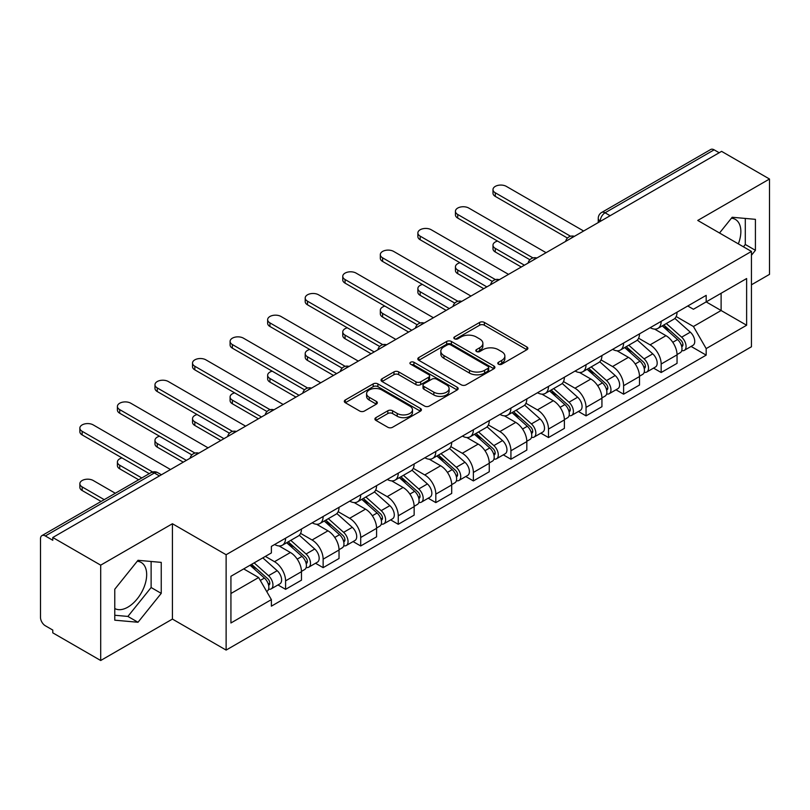 <?xml version="1.0" encoding="UTF-8"?>
<svg xmlns="http://www.w3.org/2000/svg" width="810" height="810" viewBox="0 0 810 810"><rect width="100%" height="100%" fill="white"/><g stroke="black" fill="none" stroke-linecap="round" stroke-linejoin="round"><path stroke-width="1.21" d="M498.484 364.206A2.339 1.347 0 0 0 501.785 364.206L526.895 349.707A3.341 1.934 0 0 0 527.877 348.341A3.341 1.934 0 0 0 526.895 346.984L484.36 322.421A3.341 1.934 0 0 0 479.631 322.421L454.521 336.919A2.339 1.347 0 0 0 453.843 337.871A2.339 1.347 0 0 0 454.521 338.823A2.339 1.347 0 0 0 457.832 338.823L461.082 336.95A10.692 6.176 0 0 1 476.209 336.95L479.753 338.995A10.692 6.176 0 0 1 482.882 343.359A10.692 6.176 0 0 1 479.753 347.733L476.503 349.606A2.339 1.347 0 0 0 475.814 350.558A2.339 1.347 0 0 0 476.503 351.52A2.339 1.347 0 0 0 479.814 351.52L483.064 349.636A10.692 6.176 0 0 1 498.18 349.636L501.724 351.682A10.692 6.176 0 0 1 504.863 356.056A10.692 6.176 0 0 1 501.724 360.42L498.484 362.293A2.339 1.347 0 0 0 497.796 363.244A2.339 1.347 0 0 0 498.484 364.206L498.484 362.293M731.43 218.204A26.558 15.329 -60 0 1 735.348 219.399A26.558 15.329 -60 0 1 738.335 243.871M137.255 561.249A26.558 15.329 -60 0 1 141.173 562.454A26.558 15.329 -60 0 1 145.243 583.726A26.558 15.329 -60 0 1 127.889 607.135A26.558 15.329 -60 0 1 114.777 608.533M375.891 417.656A3.341 1.934 0 0 0 374.908 419.013A3.341 1.934 0 0 0 375.891 420.38L387.828 427.275A3.341 1.934 0 0 0 392.556 427.275L420.441 411.176A3.341 1.934 0 0 0 421.413 409.809A3.341 1.934 0 0 0 420.441 408.442L377.895 383.889A3.341 1.934 0 0 0 373.177 383.889L345.293 399.988A3.341 1.934 0 0 0 344.311 401.345A3.341 1.934 0 0 0 345.293 402.712L359.701 411.034A3.341 1.934 0 0 0 364.429 411.034L376.367 404.149A3.341 1.934 0 0 0 377.339 402.783A3.341 1.934 0 0 0 376.367 401.416L369.218 397.285A8.94 5.164 0 0 1 366.596 393.64A8.94 5.164 0 0 1 372.114 388.871A8.94 5.164 0 0 1 381.854 389.995L409.86 406.154A8.94 5.164 0 0 1 412.482 409.809A8.94 5.164 0 0 1 406.964 414.578A8.94 5.164 0 0 1 397.214 413.454L392.556 410.761A3.341 1.934 0 0 0 387.828 410.761L375.891 417.656L375.891 420.38M226.122 554.728L172.429 523.736L100.693 565.157L52.782 537.496L721.588 151.359L769.5 179.02L697.754 220.441L751.447 251.434L226.122 554.728L226.122 650.086L751.447 346.791L751.447 251.434M461.315 384.841A3.341 1.934 0 0 0 466.044 384.841L493.928 368.742A3.341 1.934 0 0 0 494.91 367.375A3.341 1.934 0 0 0 493.928 366.009L451.393 341.455A3.341 1.934 0 0 0 446.664 341.455L418.78 357.554A3.341 1.934 0 0 0 417.808 358.921A3.341 1.934 0 0 0 418.78 360.278L461.315 384.841M411.561 364.713A2.339 1.347 0 0 1 413.94 365.037L413.94 362.262L457.184 387.231A3.341 1.934 0 0 1 458.166 388.587A3.341 1.934 0 0 1 457.184 389.954L429.3 406.053A3.341 1.934 0 0 1 424.572 406.053L382.036 381.5L382.036 378.766A3.341 1.934 0 0 0 381.054 380.133A3.341 1.934 0 0 0 382.036 381.5M382.036 378.766L393.974 371.881A3.341 1.934 0 0 1 398.692 371.881L415.945 381.834A3.341 1.934 0 0 0 420.673 381.834L428.591 377.268A3.341 1.934 0 0 0 429.573 375.901A3.341 1.934 0 0 0 428.591 374.544L410.63 364.166A2.339 1.347 0 0 1 409.941 363.214A2.339 1.347 0 0 1 411.389 361.969A2.339 1.347 0 0 1 413.94 362.262M100.693 565.157L100.693 660.504L52.782 632.843L52.782 630.069L45.319 625.755A6.814 3.928 -120 0 1 40.5 617.422L40.5 538.741A6.814 3.928 -120 0 1 41.907 535.623L150.974 472.665A6.814 3.928 60 0 1 154.376 473L45.319 535.967A6.814 3.928 -120 0 0 41.907 535.623M751.447 284.796L769.5 274.377L769.5 179.02M100.693 660.504L172.429 619.083L226.122 650.086M52.782 537.496L52.782 540.27L45.319 535.967M610.122 215.713L605.07 212.797A6.814 3.928 60 0 0 601.658 212.463L710.724 149.496A6.814 3.928 60 0 1 714.126 149.83L605.07 212.797A6.814 3.928 120 0 0 600.25 221.14L600.25 221.413M719.179 152.746L714.126 149.83M661.163 321.357A15.663 9.042 60 0 1 657.912 328.384L673.809 319.211A15.663 9.042 -120 0 0 677.049 312.184M638.614 338.216L650.086 344.847A15.663 9.042 60 0 1 661.163 364.024L677.049 354.851A15.663 9.042 -120 0 0 665.972 335.674L654.601 329.103M677.049 354.851L677.049 363.336L661.163 372.509L653.538 368.104M657.912 328.384A15.663 9.042 60 0 1 650.207 327.675M661.163 364.024L661.163 372.509M623.599 343.035A15.663 9.042 60 0 1 620.359 350.072L636.245 340.888A15.663 9.042 -120 0 0 639.495 333.862M615.985 389.792L623.599 394.186L639.495 385.013L639.495 376.539A15.663 9.042 -120 0 0 628.418 357.352L617.048 350.791M620.359 350.072A15.663 9.042 60 0 1 612.654 349.363M601.05 359.903L612.532 366.525A15.663 9.042 60 0 1 623.599 385.712L623.599 394.186M586.045 364.723A15.663 9.042 60 0 1 582.805 371.75L598.691 362.576A15.663 9.042 -120 0 0 601.931 355.55M578.431 411.47L586.045 415.874L601.931 406.701L601.931 398.216A15.663 9.042 -120 0 0 590.865 379.039L579.484 372.468M582.805 371.75A15.663 9.042 60 0 1 575.09 371.041M563.497 381.581L574.968 388.213A15.663 9.042 60 0 1 586.045 407.389L586.045 415.874M548.491 386.4A15.663 9.042 60 0 1 545.241 393.437L561.138 384.264A15.663 9.042 -120 0 0 564.378 377.227M540.867 433.158L548.491 437.552L564.378 428.379L564.378 419.904A15.663 9.042 -120 0 0 553.301 400.717L541.93 394.156M545.241 393.437A15.663 9.042 60 0 1 537.536 392.728M525.933 403.269L537.415 409.89A15.663 9.042 60 0 1 548.491 429.077L548.491 437.552M510.928 408.088A15.663 9.042 60 0 1 507.688 415.115L523.574 405.942A15.663 9.042 -120 0 0 526.824 398.915M503.314 454.845L510.928 459.24L526.824 450.066L526.824 441.582A15.663 9.042 -120 0 0 515.747 422.405L504.377 415.834M507.688 415.115A15.663 9.042 60 0 1 499.972 414.416M488.379 424.956L499.861 431.578A15.663 9.042 60 0 1 510.928 450.765L510.928 459.24M473.374 429.776A15.663 9.042 60 0 1 470.134 436.803L486.02 427.629A15.663 9.042 -120 0 0 489.26 420.592M465.76 476.523L473.374 480.927L489.26 471.744L489.26 463.269A15.663 9.042 -120 0 0 478.194 444.093L466.813 437.522M470.134 436.803A15.663 9.042 60 0 1 462.419 436.094M450.826 446.634L462.297 453.266A15.663 9.042 60 0 1 473.374 472.443L473.374 480.927M435.82 451.453A15.663 9.042 60 0 1 432.57 458.48L448.467 449.307A15.663 9.042 -120 0 0 451.707 442.28M428.196 498.211L435.82 502.605L451.707 493.432L451.707 484.957A15.663 9.042 -120 0 0 440.63 465.77L429.259 459.209M432.57 458.48A15.663 9.042 60 0 1 424.865 457.782M413.262 468.322L424.744 474.943A15.663 9.042 60 0 1 435.82 494.13L435.82 502.605M398.257 473.141A15.663 9.042 60 0 1 395.017 480.168L410.903 470.995A15.663 9.042 -120 0 0 414.153 463.968M390.643 519.888L398.257 524.293L414.153 515.12L414.153 506.635A15.663 9.042 -120 0 0 403.076 487.458L391.696 480.887M395.017 480.168A15.663 9.042 60 0 1 387.301 479.459M375.708 489.999L387.18 496.631A15.663 9.042 60 0 1 398.257 515.808L398.257 524.293M360.703 494.819A15.663 9.042 60 0 1 357.453 501.856L373.349 492.683A15.663 9.042 -120 0 0 376.589 485.646M353.079 541.576L360.703 545.97L376.589 536.797L376.589 528.322A15.663 9.042 -120 0 0 365.512 509.136L354.142 502.575M357.453 501.856A15.663 9.042 60 0 1 349.748 501.147M338.155 511.687L349.626 518.309A15.663 9.042 60 0 1 360.703 537.496L360.703 545.97M323.139 516.507A15.663 9.042 60 0 1 319.899 523.533L335.785 514.36A15.663 9.042 -120 0 0 339.036 507.333M315.525 563.254L323.139 567.658L339.036 558.485L339.036 550A15.663 9.042 -120 0 0 327.959 530.823L316.589 524.252M319.899 523.533A15.663 9.042 60 0 1 312.194 522.825M300.591 533.375L312.073 539.997A15.663 9.042 60 0 1 323.139 559.173L323.139 567.658M285.586 538.184A15.663 9.042 60 0 1 282.346 545.221L298.232 536.048A15.663 9.042 -120 0 0 301.472 529.011M277.972 584.942L285.586 589.336L301.472 580.163L301.472 571.688A15.663 9.042 -120 0 0 290.405 552.501L279.025 545.94M282.346 545.221A15.663 9.042 60 0 1 274.63 544.512M265.366 556.399L274.509 561.684A15.663 9.042 60 0 1 285.586 580.861L285.586 589.336M687.761 305.998L693.421 309.258L746.628 278.539L721.113 293.271L721.113 310.513L693.421 326.501L676.168 316.538M230.931 593.507L258.623 577.53L271.38 599.623L230.931 622.981L230.931 576.274L271.38 552.926L271.38 546.385L706.178 295.356L706.178 301.897L746.628 325.245L706.178 348.594L693.421 326.501M746.628 278.539L746.628 325.245M271.38 599.623L271.38 606.163L706.178 355.134L706.178 348.594M751.447 255.261L755.416 250.32L755.416 219.338L732.179 217.262L719.523 233.007M172.429 523.736L172.429 619.083M114.777 620.187L138.004 622.262L161.241 593.365L161.241 562.383L138.004 560.307L114.777 589.214L114.777 620.187M258.623 577.53L243.699 568.904M691.102 346.427L706.178 355.134M743.428 246.807L745.301 244.478L745.301 218.437M745.301 244.478L755.416 250.32M114.777 615.256L127.889 616.43L151.126 587.523L151.126 561.482M127.889 616.43L138.004 622.262M151.126 587.523L161.241 593.365M499.416 364.53L501.724 363.194A10.692 6.176 0 0 0 504.863 358.83L504.863 356.056M482.882 343.359L482.882 346.143A10.692 6.176 0 0 1 479.753 350.507L477.434 351.844M526.854 349.738L484.36 325.205A3.341 1.934 0 0 0 479.631 325.205L455.463 339.157M493.887 368.763L451.393 344.23A3.341 1.934 0 0 0 446.664 344.23L418.831 360.308M488.025 368.327A2.339 1.347 0 0 0 488.703 367.375A2.339 1.347 0 0 0 488.025 366.424L450.684 344.868A2.339 1.347 0 0 0 447.373 344.868L443.951 346.842A10.692 6.176 0 0 0 440.822 351.206A10.692 6.176 0 0 0 443.951 355.57L469.476 370.312A10.692 6.176 0 0 0 484.593 370.312L488.025 368.327L488.025 371.112A2.339 1.347 0 0 0 488.703 370.16L488.703 367.375M440.822 351.206L440.822 353.99A10.692 6.176 0 0 0 443.951 358.354L443.951 355.57M488.025 371.112L484.593 373.086A10.692 6.176 0 0 1 469.476 373.086L443.951 358.354M382.077 381.52L393.974 374.655L393.974 371.881M429.573 375.901L429.573 378.685A3.341 1.934 0 0 1 428.591 380.052L420.673 384.618A3.341 1.934 0 0 1 415.945 384.618L398.692 374.655A3.341 1.934 0 0 0 393.974 374.655M413.94 365.037L457.144 389.985M433.846 392.172A8.94 5.164 0 0 0 443.586 393.296A8.94 5.164 0 0 0 449.104 388.527A8.94 5.164 0 0 0 446.492 384.871L436.62 379.181A3.341 1.934 0 0 0 431.902 379.181L423.984 383.748A3.341 1.934 0 0 0 423.002 385.115A3.341 1.934 0 0 0 423.984 386.481L433.846 392.172L433.846 394.956A8.94 5.164 0 0 0 443.586 396.07A8.94 5.164 0 0 0 449.104 391.301L449.104 388.527M423.002 385.115L423.002 387.889A3.341 1.934 0 0 0 423.984 389.256L423.984 386.481M433.846 394.956L423.984 389.256M412.482 409.809L412.482 412.584A8.94 5.164 0 0 1 406.964 417.352A8.94 5.164 0 0 1 397.214 416.239L392.556 413.546A3.341 1.934 0 0 0 387.828 413.546L375.931 420.41M366.596 393.64L366.596 396.424A8.94 5.164 0 0 0 369.218 400.069L369.218 397.285M376.316 404.17L369.218 400.069M420.39 411.197L377.895 386.664A3.341 1.934 0 0 0 373.177 386.664L345.333 402.742L345.293 399.988M662.246 325.883L677.555 339.542A8.515 4.911 60 0 1 680.228 352.704L677.049 354.537M662.651 326.248L669.86 330.409M497.553 241.076A7.827 4.526 -0 0 0 492.986 245.187A7.827 4.526 -0 0 0 495.285 248.376L524.414 265.194M663.795 324.992L680.825 340.19A4.09 2.359 60 0 1 682.101 346.508A4.09 2.359 60 0 1 681.726 346.65M666.336 323.524L681.645 337.173A8.515 4.911 60 0 1 684.318 350.335A8.515 4.911 60 0 1 681.747 350.608M674.872 318.401L690.312 332.171A8.515 4.911 60 0 1 692.985 345.333L684.318 350.335M521.286 267.006L495.285 251.991A7.827 4.526 180 0 1 492.986 248.802L492.986 245.187M567.456 238.059L495.285 196.395A7.827 4.526 180 0 1 492.986 193.195L492.986 189.581A7.827 4.526 -0 0 0 495.285 192.78L570.564 236.247M583.635 231.002L506.361 186.391A7.827 4.526 -0 0 0 497.826 185.409A7.827 4.526 -0 0 0 492.986 189.581M624.692 347.571L639.991 361.219A8.515 4.911 60 0 1 642.664 374.382L639.495 376.215M625.097 347.925L632.296 352.087M459.999 262.754A7.827 4.526 -0 0 0 455.433 266.865A7.827 4.526 -0 0 0 457.721 270.064L486.85 286.882M626.231 346.68L643.262 361.867A4.09 2.359 60 0 1 644.547 368.185A4.09 2.359 60 0 1 644.173 368.337M628.783 345.202L644.092 358.86A8.515 4.911 60 0 1 646.755 372.023A8.515 4.911 60 0 1 644.193 372.296M637.318 340.078L652.759 353.859A8.515 4.911 60 0 1 655.422 367.021L646.755 372.023M483.722 288.684L457.721 273.679A7.827 4.526 180 0 1 455.433 270.479L455.433 266.865M587.128 369.249L602.438 382.907A8.515 4.911 60 0 1 605.111 396.07L601.931 397.902M587.533 369.613L594.742 373.774M422.435 284.442A7.827 4.526 -0 0 0 417.869 288.552A7.827 4.526 -0 0 0 420.167 291.752L449.297 308.57M588.678 368.358L605.708 383.555A4.09 2.359 60 0 1 606.984 389.873A4.09 2.359 60 0 1 606.619 390.025M591.229 366.889L606.528 380.548A8.515 4.911 60 0 1 609.201 393.711A8.515 4.911 60 0 1 606.629 393.984M599.754 361.766L615.195 375.536A8.515 4.911 60 0 1 617.868 388.699L609.201 393.711M446.168 310.372L420.167 295.356A7.827 4.526 180 0 1 417.869 292.167L417.869 288.552M529.892 259.747L457.721 218.082A7.827 4.526 180 0 1 455.433 214.883L455.433 211.268A7.827 4.526 -0 0 0 457.721 214.468L533 257.924M546.082 252.69L468.798 208.069A7.827 4.526 -0 0 0 460.262 207.087A7.827 4.526 -0 0 0 455.433 211.268M492.338 281.424L420.167 239.76A7.827 4.526 180 0 1 417.869 236.56L417.869 232.946A7.827 4.526 -0 0 0 420.167 236.145L495.447 279.612M508.528 274.367L431.244 229.756A7.827 4.526 -0 0 0 422.709 228.774A7.827 4.526 -0 0 0 417.869 232.946M549.575 390.936L564.884 404.595A8.515 4.911 60 0 1 567.547 417.757L564.378 419.59M549.98 391.301L557.189 395.452M384.882 306.119A7.827 4.526 -0 0 0 380.315 310.23A7.827 4.526 -0 0 0 382.614 313.429L411.743 330.247M551.114 390.045L568.144 405.243A4.09 2.359 60 0 1 569.43 411.561A4.09 2.359 60 0 1 569.055 411.703M553.665 388.567L568.974 402.226A8.515 4.911 60 0 1 571.647 415.388A8.515 4.911 60 0 1 569.076 415.662M562.201 383.444L577.641 397.224A8.515 4.911 60 0 1 580.314 410.386L571.647 415.388M408.615 332.059L382.614 317.044A7.827 4.526 180 0 1 380.315 313.845L380.315 310.23M512.021 412.614L527.32 426.273A8.515 4.911 60 0 1 529.993 439.435L526.814 441.268M512.426 412.978L519.625 417.14M347.328 327.807A7.827 4.526 -0 0 0 342.762 331.918A7.827 4.526 -0 0 0 345.05 335.117L374.179 351.935M513.56 411.723L530.59 426.921A4.09 2.359 60 0 1 531.876 433.239A4.09 2.359 60 0 1 531.502 433.39M516.112 410.255L531.411 423.913A8.515 4.911 60 0 1 534.084 437.076A8.515 4.911 60 0 1 531.512 437.349M524.647 405.132L540.078 418.912A8.515 4.911 60 0 1 542.751 432.074L534.084 437.076M371.051 353.737L345.05 338.732A7.827 4.526 180 0 1 342.762 335.532L342.762 331.918M474.457 434.302L489.767 447.96A8.515 4.911 60 0 1 492.44 461.123L489.26 462.955M474.862 434.666L482.071 438.817M309.764 349.495A7.827 4.526 -0 0 0 305.198 353.606A7.827 4.526 -0 0 0 307.496 356.795L336.626 373.613M476.007 433.411L493.037 448.608A4.09 2.359 60 0 1 494.313 454.926A4.09 2.359 60 0 1 493.948 455.068M478.548 431.943L493.857 445.591A8.515 4.911 60 0 1 496.53 458.754A8.515 4.911 60 0 1 493.958 459.027M487.083 426.819L502.524 440.589A8.515 4.911 60 0 1 505.197 453.752L496.53 458.754M333.497 375.425L307.496 360.409A7.827 4.526 180 0 1 305.198 357.21L305.198 353.606M454.785 303.112L382.614 261.448A7.827 4.526 180 0 1 380.315 258.248L380.315 254.634A7.827 4.526 -0 0 0 382.614 257.833L457.893 301.29M470.964 296.055L393.68 251.434A7.827 4.526 -0 0 0 385.155 250.452A7.827 4.526 -0 0 0 380.315 254.634M417.221 324.8L345.05 283.125A7.827 4.526 180 0 1 342.762 279.936L342.762 276.321A7.827 4.526 -0 0 0 345.05 279.511L420.329 322.977M433.411 317.743L356.127 273.122A7.827 4.526 -0 0 0 347.591 272.14A7.827 4.526 -0 0 0 342.762 276.321M379.667 346.477L307.496 304.813A7.827 4.526 180 0 1 305.198 301.614L305.198 297.999A7.827 4.526 -0 0 0 307.496 301.199L382.776 344.655M395.847 339.42L318.573 294.8A7.827 4.526 -0 0 0 310.038 293.827A7.827 4.526 -0 0 0 305.198 297.999M436.904 455.99L452.203 469.638A8.515 4.911 60 0 1 454.876 482.8L451.707 484.633M437.309 456.344L444.508 460.505M272.211 371.172A7.827 4.526 -0 0 0 267.644 375.283A7.827 4.526 -0 0 0 269.943 378.483L299.072 395.3M438.443 455.099L455.473 470.286A4.09 2.359 60 0 1 456.759 476.604A4.09 2.359 60 0 1 456.384 476.756M440.994 453.62L456.303 467.279A8.515 4.911 60 0 1 458.976 480.441A8.515 4.911 60 0 1 456.405 480.715M449.53 448.497L464.97 462.277A8.515 4.911 60 0 1 467.643 475.44L458.976 480.441M295.933 397.102L269.943 382.097A7.827 4.526 180 0 1 267.644 378.898L267.644 375.283M342.103 368.165L269.943 326.491A7.827 4.526 180 0 1 267.644 323.301L267.644 319.687A7.827 4.526 -0 0 0 269.943 322.886L345.212 366.343M358.293 361.108L281.009 316.487A7.827 4.526 -0 0 0 272.474 315.505A7.827 4.526 -0 0 0 267.644 319.687M399.34 477.667L414.649 491.326A8.515 4.911 60 0 1 417.322 504.488L414.143 506.321M399.755 478.032L406.954 482.193M234.657 392.86A7.827 4.526 -0 0 0 230.091 396.971A7.827 4.526 -0 0 0 232.379 400.16L261.508 416.988M400.889 476.776L417.919 491.974A4.09 2.359 60 0 1 419.205 498.292A4.09 2.359 60 0 1 418.831 498.444M403.441 475.308L418.74 488.967A8.515 4.911 60 0 1 421.413 502.129A8.515 4.911 60 0 1 418.841 502.402M411.976 470.185L427.407 483.955A8.515 4.911 60 0 1 430.08 497.117L421.413 502.129M258.38 418.79L232.379 403.775A7.827 4.526 180 0 1 230.091 400.585L230.091 396.971M304.55 389.843L232.379 348.178A7.827 4.526 180 0 1 230.091 344.979L230.091 341.364A7.827 4.526 -0 0 0 232.379 344.564L307.658 388.031M320.74 382.786L243.456 338.175A7.827 4.526 -0 0 0 234.92 337.193A7.827 4.526 -0 0 0 230.091 341.364M361.786 499.355L377.095 513.014A8.515 4.911 60 0 1 379.768 526.166L376.589 528.009M362.192 499.709L369.4 503.871M197.093 414.538A7.827 4.526 -0 0 0 192.527 418.649A7.827 4.526 -0 0 0 194.825 421.848L223.955 438.666M363.336 498.464L380.366 513.661A4.09 2.359 60 0 1 381.642 519.979A4.09 2.359 60 0 1 381.267 520.121M365.877 496.986L381.186 510.644A8.515 4.911 60 0 1 383.859 523.807A8.515 4.911 60 0 1 381.287 524.08M374.412 491.862L389.853 505.642A8.515 4.911 60 0 1 392.526 518.805L383.859 523.807M220.826 440.478L194.825 425.463A7.827 4.526 180 0 1 192.527 422.263L192.527 418.649M266.996 411.531L194.825 369.866A7.827 4.526 180 0 1 192.527 366.667L192.527 363.052A7.827 4.526 -0 0 0 194.825 366.252L270.105 409.708M283.176 404.474L205.902 359.853A7.827 4.526 -0 0 0 197.367 358.87A7.827 4.526 -0 0 0 192.527 363.052M324.233 521.033L339.532 534.691A8.515 4.911 60 0 1 342.205 547.854L339.025 549.686M324.638 521.397L331.837 525.558M159.54 436.225A7.827 4.526 -0 0 0 154.973 440.336A7.827 4.526 -0 0 0 157.261 443.536L186.391 460.353M325.772 520.141L342.802 535.339A4.09 2.359 60 0 1 344.088 541.657A4.09 2.359 60 0 1 343.713 541.809M328.323 518.673L343.622 532.332A8.515 4.911 60 0 1 346.295 545.495A8.515 4.911 60 0 1 343.724 545.768M336.859 513.55L352.289 527.33A8.515 4.911 60 0 1 354.962 540.483L346.295 545.495M183.262 462.156L157.261 447.15A7.827 4.526 180 0 1 154.973 443.951L154.973 440.336M229.432 433.208L157.261 391.544A7.827 4.526 180 0 1 154.973 388.354L154.973 384.74A7.827 4.526 -0 0 0 157.261 387.929L232.541 431.396M245.622 426.161L168.338 381.54A7.827 4.526 -0 0 0 159.803 380.558A7.827 4.526 -0 0 0 154.973 384.74M286.669 542.72L301.978 556.379A8.515 4.911 60 0 1 304.651 569.541L301.472 571.374M287.074 543.085L294.283 547.236M121.976 457.913A7.827 4.526 -0 0 0 117.409 462.024A7.827 4.526 -0 0 0 119.708 465.213L141.79 477.961M288.218 541.829L305.248 557.027A4.09 2.359 60 0 1 306.524 563.345A4.09 2.359 60 0 1 306.16 563.487M290.77 540.361L306.069 554.01A8.515 4.911 60 0 1 308.742 567.172A8.515 4.911 60 0 1 306.17 567.446M299.295 535.238L314.736 549.008A8.515 4.911 60 0 1 317.409 562.17L308.742 567.172M138.662 479.773L119.708 468.828A7.827 4.526 180 0 1 117.409 465.628L117.409 462.024M191.879 454.896L119.708 413.232A7.827 4.526 180 0 1 117.409 410.032L117.409 406.417A7.827 4.526 -0 0 0 119.708 409.617L194.987 453.074M208.069 447.839L130.785 403.218A7.827 4.526 -0 0 0 122.249 402.246A7.827 4.526 -0 0 0 117.409 406.417M250.047 565.238L264.414 578.056A8.515 4.911 60 0 1 267.087 591.219L266.672 591.462M250.199 565.157L256.719 568.924M115.303 493.25L93.221 480.502A7.827 4.526 -0 0 0 84.696 479.53A7.827 4.526 -0 0 0 79.856 483.702A7.827 4.526 -0 0 0 82.154 486.901L104.227 499.649M251.596 564.347L267.685 578.704A4.09 2.359 60 0 1 268.971 585.022A4.09 2.359 60 0 1 268.596 585.174M254.148 562.879L268.515 575.697A8.515 4.911 60 0 1 271.188 588.86A8.515 4.911 60 0 1 268.616 589.133M262.815 557.867L277.182 570.696A8.515 4.911 60 0 1 279.855 583.858L271.188 588.86M101.098 501.451L82.154 490.516A7.827 4.526 180 0 1 79.856 487.316L79.856 483.702M149.253 473.658L82.154 434.909A7.827 4.526 180 0 1 79.856 431.72L79.856 428.105A7.827 4.526 -0 0 0 82.154 431.305L152.614 471.977M170.505 469.527L93.221 424.906A7.827 4.526 -0 0 0 84.696 423.924A7.827 4.526 -0 0 0 79.856 428.105M600.494 221.272L600.25 221.14A6.814 3.928 0 0 1 598.256 218.356L598.256 222.568M323.139 559.173L339.036 550M360.703 537.496L376.589 528.322M398.257 515.808L414.153 506.635M435.82 494.13L451.707 484.957M473.374 472.443L489.26 463.269M510.928 450.765L526.824 441.582M548.491 429.077L564.378 419.904M586.045 407.389L601.931 398.216M623.599 385.712L639.495 376.539M285.586 580.861L301.472 571.688M274.509 561.684L290.405 552.501M312.073 539.997L327.959 530.823M349.626 518.309L365.512 509.136M387.18 496.631L403.076 487.458M424.744 474.943L440.63 465.77M462.297 453.266L478.194 444.093M499.861 431.578L515.747 422.405M537.415 409.89L553.301 400.717M574.968 388.213L590.865 379.039M612.532 366.525L628.418 357.352M650.086 344.847L665.972 335.674M573.824 236.672A6.814 3.928 120 0 0 570.817 238.403M536.271 258.349A6.814 3.928 120 0 0 533.263 260.091M498.707 280.037A6.814 3.928 120 0 0 495.71 281.769M461.153 301.715A6.814 3.928 120 0 0 458.146 303.456M423.6 323.403A6.814 3.928 120 0 0 420.592 325.144M386.036 345.09A6.814 3.928 120 0 0 383.029 346.822M348.482 366.768A6.814 3.928 120 0 0 345.475 368.509M310.929 388.456A6.814 3.928 120 0 0 307.921 390.187M273.365 410.133A6.814 3.928 120 0 0 270.358 411.875M235.811 431.821A6.814 3.928 120 0 0 232.804 433.552M198.248 453.509A6.814 3.928 120 0 0 195.24 455.24M159.428 475.916L154.376 473A6.814 3.928 120 0 1 157.778 472.665A6.814 6.814 0 0 0 150.974 472.665M501.724 363.194L501.724 360.42M476.503 351.52L476.503 349.606M479.753 350.507L479.753 347.733M454.521 338.823L454.521 336.919M479.631 325.205L479.631 322.421M484.36 325.205L484.36 322.421M526.895 349.707L526.895 346.984M418.78 360.278L418.78 357.554M446.664 344.23L446.664 341.455M451.393 344.23L451.393 341.455M493.928 368.742L493.928 366.009M469.476 373.086L469.476 370.312M484.593 373.086L484.593 370.312M398.692 374.655L398.692 371.881M415.945 384.618L415.945 381.834M420.673 384.618L420.673 381.834M428.591 380.052L428.591 377.268M457.184 389.954L457.184 387.231M387.828 413.546L387.828 410.761M392.556 413.546L392.556 410.761M397.214 416.239L397.214 413.454M376.367 404.149L376.367 401.416M373.177 386.664L373.177 383.889M377.895 386.664L377.895 383.889M420.441 411.176L420.441 408.442M677.555 339.542L672.776 342.296M682.951 344.635L681.413 345.526M690.312 332.171L681.645 337.173M495.285 251.991L495.285 248.376M495.285 192.78L495.285 196.395M639.991 361.219L635.222 363.984M645.388 366.322L643.859 367.203M652.759 353.859L644.092 358.86M457.721 273.679L457.721 270.064M602.438 382.907L597.669 385.661M607.834 388L606.305 388.891M615.195 375.536L606.528 380.548M420.167 295.356L420.167 291.752M457.721 214.468L457.721 218.082M420.167 236.145L420.167 239.76M564.884 404.595L560.105 407.349M570.28 409.688L568.741 410.569M577.641 397.224L568.974 402.226M382.614 317.044L382.614 313.429M527.32 426.273L522.551 429.027M532.717 431.365L531.188 432.257M540.078 418.912L531.411 423.913M345.05 338.732L345.05 335.117M489.767 447.96L484.987 450.714M495.163 453.053L493.624 453.944M502.524 440.589L493.857 445.591M307.496 360.409L307.496 356.795M382.614 257.833L382.614 261.448M345.05 279.511L345.05 283.125M307.496 301.199L307.496 304.813M452.203 469.638L447.434 472.392M457.609 474.741L456.07 475.622M464.97 462.277L456.303 467.279M269.943 382.097L269.943 378.483M269.943 322.886L269.943 326.491M414.649 491.326L409.88 494.08M420.046 496.419L418.517 497.31M427.407 483.955L418.74 488.967M232.379 403.775L232.379 400.16M232.379 344.564L232.379 348.178M377.095 513.014L372.317 515.767M382.492 518.106L380.953 518.987M389.853 505.642L381.186 510.644M194.825 425.463L194.825 421.848M194.825 366.252L194.825 369.866M339.532 534.691L334.763 537.445M344.928 539.784L343.399 540.675M352.289 527.33L343.622 532.332M157.261 447.15L157.261 443.536M157.261 387.929L157.261 391.544M301.978 556.379L297.209 559.133M307.375 561.472L305.836 562.353M314.736 549.008L306.069 554.01M119.708 468.828L119.708 465.213M119.708 409.617L119.708 413.232M264.414 578.056L260.304 580.436M269.821 583.159L268.282 584.04M277.182 570.696L268.515 575.697M82.154 490.516L82.154 486.901M82.154 431.305L82.154 434.909M574.401 236.338A6.814 6.814 0 0 0 565.663 241.38M536.848 258.015A6.814 6.814 0 0 0 528.11 263.068M499.294 279.703A6.814 6.814 0 0 0 490.556 284.745M461.73 301.391A6.814 6.814 0 0 0 452.992 306.433M424.177 323.068A6.814 6.814 0 0 0 415.439 328.111M386.613 344.756A6.814 6.814 0 0 0 377.885 349.798M349.059 366.434A6.814 6.814 0 0 0 340.322 371.486M311.506 388.122A6.814 6.814 0 0 0 302.768 393.164M273.942 409.799A6.814 6.814 0 0 0 265.204 414.852M236.388 431.487A6.814 6.814 0 0 0 227.65 436.529M198.835 453.175A6.814 6.814 0 0 0 190.097 458.217M161.423 474.761L157.778 472.665M601.658 212.463A6.814 6.814 0 0 0 598.256 218.356"/></g></svg>
